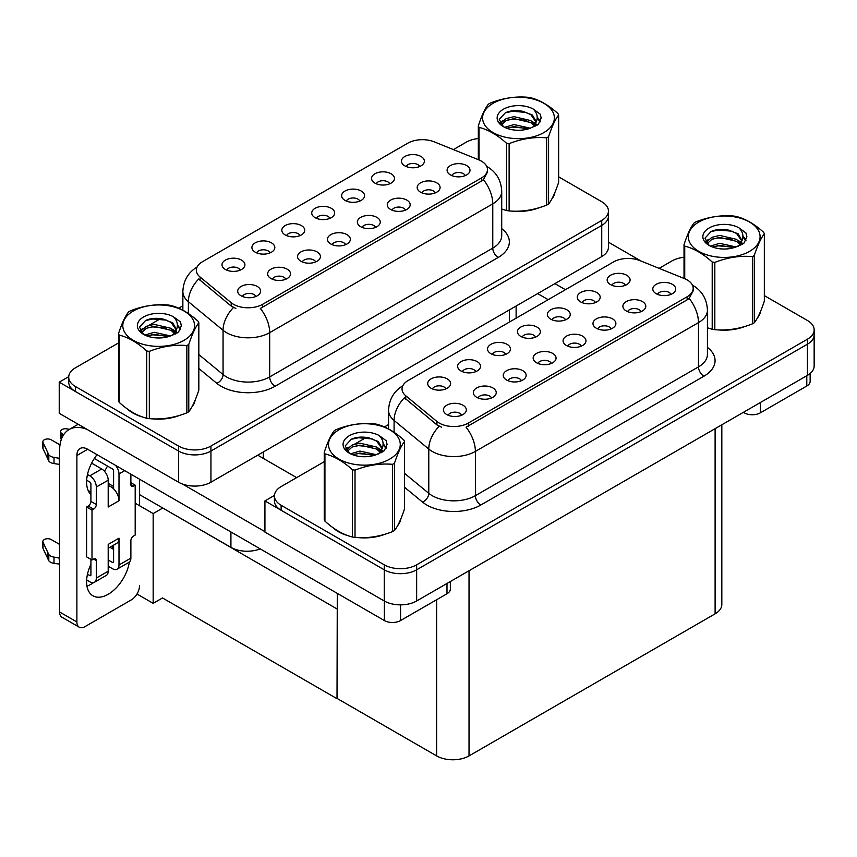 <?xml version="1.0" encoding="UTF-8"?>
<svg xmlns="http://www.w3.org/2000/svg" width="857" height="857" viewBox="0 0 857 857"><rect width="100%" height="100%" fill="white"/><g stroke="black" fill="none" stroke-linecap="round" stroke-linejoin="round"><path stroke-width="1.29" d="M465.255 175.61A6.867 3.964 0 0 0 463.401 173.671A6.867 3.964 0 0 0 456.642 172.675A6.867 3.964 0 0 0 451.843 175.61M466.647 165.572A11.452 6.61 0 0 0 451.971 164.833A11.452 6.61 0 0 0 448.179 173.05A11.452 6.61 0 0 0 450.45 174.924A11.452 6.61 0 0 0 468.918 173.05A11.452 6.61 0 0 0 466.647 165.572M359.801 201.074A6.867 3.964 0 0 0 357.958 199.145A6.867 3.964 0 0 0 351.188 198.138A6.867 3.964 0 0 0 346.399 201.074M361.204 191.036A11.452 6.61 0 0 0 346.528 190.297A11.452 6.61 0 0 0 342.725 198.524A11.452 6.61 0 0 0 345.007 200.388A11.452 6.61 0 0 0 363.475 198.524A11.452 6.61 0 0 0 361.204 191.036M389.721 183.805A6.867 3.964 0 0 0 387.867 181.877A6.867 3.964 0 0 0 381.097 180.87A6.867 3.964 0 0 0 376.309 183.805M391.113 173.767A11.452 6.61 0 0 0 376.437 173.028A11.452 6.61 0 0 0 372.645 181.245A11.452 6.61 0 0 0 374.916 183.119A11.452 6.61 0 0 0 393.384 181.245A11.452 6.61 0 0 0 391.113 173.767M270.073 252.879A6.867 3.964 0 0 0 268.23 250.951A6.867 3.964 0 0 0 261.46 249.944A6.867 3.964 0 0 0 256.661 252.879M271.465 242.842A11.452 6.61 0 0 0 256.789 242.103A11.452 6.61 0 0 0 252.997 250.33A11.452 6.61 0 0 0 255.268 252.194A11.452 6.61 0 0 0 273.737 250.33A11.452 6.61 0 0 0 271.465 242.842M345.607 244.684A6.867 3.964 0 0 0 343.764 242.756A6.867 3.964 0 0 0 336.994 241.749A6.867 3.964 0 0 0 332.195 244.684M346.999 234.647A11.452 6.61 0 0 0 332.323 233.907A11.452 6.61 0 0 0 328.531 242.124A11.452 6.61 0 0 0 330.802 243.999A11.452 6.61 0 0 0 349.27 242.124A11.452 6.61 0 0 0 346.999 234.647M285.788 279.221A6.867 3.964 0 0 0 283.935 277.293A6.867 3.964 0 0 0 277.165 276.286A6.867 3.964 0 0 0 272.376 279.221M287.181 269.184A11.452 6.61 0 0 0 272.505 268.445A11.452 6.61 0 0 0 268.712 276.672A11.452 6.61 0 0 0 270.983 278.536A11.452 6.61 0 0 0 289.452 276.672A11.452 6.61 0 0 0 287.181 269.184M419.63 166.537A6.867 3.964 0 0 0 417.788 164.608A6.867 3.964 0 0 0 411.017 163.601A6.867 3.964 0 0 0 406.218 166.537M421.023 156.499A11.452 6.61 0 0 0 406.347 155.76A11.452 6.61 0 0 0 402.554 163.976A11.452 6.61 0 0 0 404.825 165.851A11.452 6.61 0 0 0 423.294 163.976A11.452 6.61 0 0 0 421.023 156.499M375.516 227.416A6.867 3.964 0 0 0 373.673 225.487A6.867 3.964 0 0 0 366.903 224.48A6.867 3.964 0 0 0 362.115 227.416M376.909 217.378A11.452 6.61 0 0 0 362.232 216.639A11.452 6.61 0 0 0 358.44 224.855A11.452 6.61 0 0 0 360.711 226.73A11.452 6.61 0 0 0 379.18 224.855A11.452 6.61 0 0 0 376.909 217.378M435.335 192.879A6.867 3.964 0 0 0 433.492 190.94A6.867 3.964 0 0 0 426.722 189.943A6.867 3.964 0 0 0 421.933 192.879M436.738 182.841A11.452 6.61 0 0 0 422.062 182.102A11.452 6.61 0 0 0 418.27 190.318A11.452 6.61 0 0 0 420.541 192.193A11.452 6.61 0 0 0 439.009 190.318A11.452 6.61 0 0 0 436.738 182.841M405.425 210.147A6.867 3.964 0 0 0 403.583 208.219A6.867 3.964 0 0 0 396.812 207.212A6.867 3.964 0 0 0 392.024 210.147M406.829 200.11A11.452 6.61 0 0 0 392.142 199.37A11.452 6.61 0 0 0 388.35 207.587A11.452 6.61 0 0 0 390.621 209.462A11.452 6.61 0 0 0 409.1 207.587A11.452 6.61 0 0 0 406.829 200.11M299.982 235.611A6.867 3.964 0 0 0 298.14 233.682A6.867 3.964 0 0 0 291.369 232.675A6.867 3.964 0 0 0 286.581 235.611M301.375 225.573A11.452 6.61 0 0 0 286.699 224.834A11.452 6.61 0 0 0 282.906 233.061A11.452 6.61 0 0 0 285.177 234.925A11.452 6.61 0 0 0 303.646 233.061A11.452 6.61 0 0 0 301.375 225.573M329.891 218.342A6.867 3.964 0 0 0 328.049 216.414A6.867 3.964 0 0 0 321.279 215.407A6.867 3.964 0 0 0 316.49 218.342M331.284 208.305A11.452 6.61 0 0 0 316.608 207.565A11.452 6.61 0 0 0 312.816 215.793A11.452 6.61 0 0 0 315.087 217.657A11.452 6.61 0 0 0 333.566 215.793A11.452 6.61 0 0 0 331.284 208.305M255.868 296.49A6.867 3.964 0 0 0 254.026 294.562A6.867 3.964 0 0 0 247.255 293.555A6.867 3.964 0 0 0 242.467 296.49M257.271 286.452A11.452 6.61 0 0 0 242.595 285.713A11.452 6.61 0 0 0 238.792 293.94A11.452 6.61 0 0 0 241.074 295.804A11.452 6.61 0 0 0 259.542 293.94A11.452 6.61 0 0 0 257.271 286.452M315.697 261.953A6.867 3.964 0 0 0 313.855 260.025A6.867 3.964 0 0 0 307.085 259.018A6.867 3.964 0 0 0 302.285 261.953M317.09 251.915A11.452 6.61 0 0 0 302.414 251.176A11.452 6.61 0 0 0 298.622 259.392A11.452 6.61 0 0 0 300.893 261.267A11.452 6.61 0 0 0 319.361 259.392A11.452 6.61 0 0 0 317.09 251.915M240.164 270.148A6.867 3.964 0 0 0 238.321 268.22A6.867 3.964 0 0 0 231.551 267.213A6.867 3.964 0 0 0 226.751 270.148M241.556 260.11A11.452 6.61 0 0 0 226.88 259.382A11.452 6.61 0 0 0 223.088 267.598A11.452 6.61 0 0 0 225.359 269.462A11.452 6.61 0 0 0 243.827 267.598A11.452 6.61 0 0 0 241.556 260.11M481.441 161.148A20.611 11.902 0 0 0 478.688 159.809L434.231 141.834A20.611 11.902 0 0 0 407.825 143.173L202.381 261.781A20.611 11.902 0 0 0 196.339 270.201A20.611 11.902 0 0 0 200.067 277.025L231.197 302.692A20.611 11.902 0 0 0 262.671 304.289L481.441 177.977A20.611 11.902 0 0 0 487.483 169.557A20.611 11.902 0 0 0 481.441 161.148M260.196 548.866A22.903 13.23 180 0 1 230.919 547.366L139.509 494.596M68.731 376.662L59.229 382.158L178.545 451.039A22.903 13.23 0 0 0 210.94 451.039L601.732 225.423A22.903 13.23 0 0 0 608.438 216.071A22.903 13.23 0 0 1 601.732 225.423L210.94 451.039A22.903 13.23 0 0 1 178.545 451.039L75.427 391.51A22.903 13.23 0 0 1 68.71 382.158L68.71 377.166A22.903 13.23 0 0 0 75.427 386.518L178.545 446.058A22.903 13.23 0 0 0 210.94 446.058L601.732 220.431A22.903 13.23 0 0 0 608.438 211.079A22.903 13.23 0 0 0 601.732 201.727L558.635 176.853M59.229 382.158L59.229 413.32L178.545 482.212A22.903 13.23 0 0 0 210.94 482.212L601.732 256.597A22.903 13.23 0 0 0 608.438 247.245L608.438 211.079M162.776 508.03L153.167 513.579L135.192 503.198M337.283 608.77L337.015 698.701L162.509 597.961L153.167 603.349L137.002 594.019M153.167 603.349L153.167 513.579M337.015 698.701L337.283 593.376M159.006 505.844L337.015 608.931M670.956 294.369A6.867 3.964 0 0 0 669.113 292.441A6.867 3.964 0 0 0 662.343 291.434A6.867 3.964 0 0 0 657.555 294.369M672.349 284.331A11.452 6.61 0 0 0 657.673 283.603A11.452 6.61 0 0 0 653.88 291.819A11.452 6.61 0 0 0 656.151 293.683A11.452 6.61 0 0 0 674.63 291.819A11.452 6.61 0 0 0 672.349 284.331M565.513 319.843A6.867 3.964 0 0 0 563.67 317.904A6.867 3.964 0 0 0 556.9 316.897A6.867 3.964 0 0 0 552.101 319.843M566.906 309.805A11.452 6.61 0 0 0 552.229 309.066A11.452 6.61 0 0 0 548.437 317.283A11.452 6.61 0 0 0 550.708 319.158A11.452 6.61 0 0 0 569.177 317.283A11.452 6.61 0 0 0 566.906 309.805M595.422 302.575A6.867 3.964 0 0 0 593.58 300.636A6.867 3.964 0 0 0 586.809 299.629A6.867 3.964 0 0 0 582.021 302.575M596.815 292.537A11.452 6.61 0 0 0 582.139 291.798A11.452 6.61 0 0 0 578.346 300.014A11.452 6.61 0 0 0 580.618 301.889A11.452 6.61 0 0 0 599.097 300.014A11.452 6.61 0 0 0 596.815 292.537M475.774 371.649A6.867 3.964 0 0 0 473.932 369.71A6.867 3.964 0 0 0 467.161 368.714A6.867 3.964 0 0 0 462.373 371.649M477.178 361.611A11.452 6.61 0 0 0 462.501 360.872A11.452 6.61 0 0 0 458.709 369.088A11.452 6.61 0 0 0 460.98 370.963A11.452 6.61 0 0 0 479.449 369.088A11.452 6.61 0 0 0 477.178 361.611M551.319 363.454A6.867 3.964 0 0 0 549.466 361.515A6.867 3.964 0 0 0 542.695 360.508A6.867 3.964 0 0 0 537.907 363.454M552.711 353.416A11.452 6.61 0 0 0 538.035 352.677A11.452 6.61 0 0 0 534.243 360.893A11.452 6.61 0 0 0 536.514 362.768A11.452 6.61 0 0 0 554.982 360.893A11.452 6.61 0 0 0 552.711 353.416M491.49 397.991A6.867 3.964 0 0 0 489.647 396.052A6.867 3.964 0 0 0 482.877 395.045A6.867 3.964 0 0 0 478.088 397.991M492.882 387.953A11.452 6.61 0 0 0 478.206 387.214A11.452 6.61 0 0 0 474.414 395.431A11.452 6.61 0 0 0 476.685 397.305A11.452 6.61 0 0 0 495.164 395.431A11.452 6.61 0 0 0 492.882 387.953M625.331 285.306A6.867 3.964 0 0 0 623.489 283.367A6.867 3.964 0 0 0 616.719 282.36A6.867 3.964 0 0 0 611.93 285.306M626.735 275.268A11.452 6.61 0 0 0 612.059 274.529A11.452 6.61 0 0 0 608.256 282.746A11.452 6.61 0 0 0 610.538 284.62A11.452 6.61 0 0 0 629.006 282.746A11.452 6.61 0 0 0 626.735 275.268M581.228 346.174A6.867 3.964 0 0 0 579.386 344.246A6.867 3.964 0 0 0 572.615 343.239A6.867 3.964 0 0 0 567.816 346.174M582.621 336.148A11.452 6.61 0 0 0 567.945 335.408A11.452 6.61 0 0 0 564.152 343.625A11.452 6.61 0 0 0 566.423 345.489A11.452 6.61 0 0 0 584.892 343.625A11.452 6.61 0 0 0 582.621 336.148M641.047 311.637A6.867 3.964 0 0 0 639.204 309.709A6.867 3.964 0 0 0 632.434 308.702A6.867 3.964 0 0 0 627.645 311.637M642.439 301.6A11.452 6.61 0 0 0 627.763 300.871A11.452 6.61 0 0 0 623.971 309.088A11.452 6.61 0 0 0 626.242 310.952A11.452 6.61 0 0 0 644.71 309.088A11.452 6.61 0 0 0 642.439 301.6M611.137 328.906A6.867 3.964 0 0 0 609.295 326.978A6.867 3.964 0 0 0 602.525 325.971A6.867 3.964 0 0 0 597.725 328.906M612.53 318.868A11.452 6.61 0 0 0 597.854 318.14A11.452 6.61 0 0 0 594.062 326.356A11.452 6.61 0 0 0 596.333 328.22A11.452 6.61 0 0 0 614.801 326.356A11.452 6.61 0 0 0 612.53 318.868M505.694 354.38A6.867 3.964 0 0 0 503.841 352.441A6.867 3.964 0 0 0 497.081 351.445A6.867 3.964 0 0 0 492.282 354.38M507.087 344.343A11.452 6.61 0 0 0 492.411 343.603A11.452 6.61 0 0 0 488.619 351.82A11.452 6.61 0 0 0 490.89 353.695A11.452 6.61 0 0 0 509.358 351.82A11.452 6.61 0 0 0 507.087 344.343M535.604 337.112A6.867 3.964 0 0 0 533.761 335.173A6.867 3.964 0 0 0 526.991 334.166A6.867 3.964 0 0 0 522.192 337.112M536.996 327.074A11.452 6.61 0 0 0 522.32 326.335A11.452 6.61 0 0 0 518.528 334.551A11.452 6.61 0 0 0 520.799 336.426A11.452 6.61 0 0 0 539.267 334.551A11.452 6.61 0 0 0 536.996 327.074M461.58 415.259A6.867 3.964 0 0 0 459.738 413.32A6.867 3.964 0 0 0 452.967 412.313A6.867 3.964 0 0 0 448.168 415.259M462.973 405.222A11.452 6.61 0 0 0 448.297 404.483A11.452 6.61 0 0 0 444.504 412.699A11.452 6.61 0 0 0 446.776 414.574A11.452 6.61 0 0 0 465.244 412.699A11.452 6.61 0 0 0 462.973 405.222M521.399 380.722A6.867 3.964 0 0 0 519.556 378.783A6.867 3.964 0 0 0 512.786 377.776A6.867 3.964 0 0 0 507.997 380.722M522.802 370.685A11.452 6.61 0 0 0 508.126 369.945A11.452 6.61 0 0 0 504.323 378.162A11.452 6.61 0 0 0 506.605 380.037A11.452 6.61 0 0 0 525.073 378.162A11.452 6.61 0 0 0 522.802 370.685M445.865 388.917A6.867 3.964 0 0 0 444.022 386.978A6.867 3.964 0 0 0 437.252 385.982A6.867 3.964 0 0 0 432.464 388.917M447.268 378.88A11.452 6.61 0 0 0 432.581 378.141A11.452 6.61 0 0 0 428.789 386.357A11.452 6.61 0 0 0 431.06 388.232A11.452 6.61 0 0 0 449.539 386.357A11.452 6.61 0 0 0 447.268 378.88M687.143 279.907A20.611 11.902 0 0 0 684.389 278.579L639.933 260.603A20.611 11.902 0 0 0 613.537 261.931L408.093 380.551A20.611 11.902 0 0 0 402.051 388.96A20.611 11.902 0 0 0 405.779 395.795L436.909 421.462A20.611 11.902 0 0 0 468.372 423.047L687.143 296.736A20.611 11.902 0 0 0 693.184 288.327A20.611 11.902 0 0 0 687.143 279.907M274.444 495.432L264.931 500.917L384.257 569.809A22.903 13.23 0 0 0 416.652 569.809L807.444 344.182A22.903 13.23 0 0 0 814.15 334.83A22.903 13.23 0 0 1 807.444 344.182L416.652 569.809A22.903 13.23 0 0 1 384.257 569.809L281.128 510.269A22.903 13.23 0 0 1 274.422 500.917L274.422 495.924A22.903 13.23 0 0 0 281.128 505.276L384.257 564.817A22.903 13.23 0 0 0 416.652 564.817L807.444 339.201A22.903 13.23 0 0 0 814.15 329.849A22.903 13.23 0 0 0 807.444 320.497L764.337 295.611M264.931 500.917L264.931 532.09L384.257 600.982A22.903 13.23 0 0 0 416.652 600.982L807.444 375.355A22.903 13.23 0 0 0 814.15 366.003L814.15 329.849M721.83 424.783L721.83 604.474A22.903 13.23 180 0 1 715.113 613.826L469.025 755.906A22.903 13.23 180 0 1 436.631 755.906L337.283 698.551M127.318 408.939A36.647 21.157 0 0 0 132.76 412.945A36.647 21.157 0 0 0 142.541 416.984M487.483 169.557L487.483 172.086L483.434 179.638L481.441 181.084L260.346 308.434A26.728 15.426 60 0 1 269.687 332.655A30.541 17.633 180 0 1 226.494 332.655A30.541 17.633 180 0 1 223.066 330.299L188.379 301.696A30.541 17.633 180 0 1 182.862 291.584L182.862 310.191M235.836 308.434L231.197 306.088L198.685 279.018A26.728 17.879 129.5 0 0 188.379 301.696L188.379 313.555M506.508 210.522L506.508 143.237A41.232 23.803 -0 0 0 509.122 143.644L509.122 210.918A41.232 23.803 -0 0 1 506.508 210.522L501.72 209.044A36.647 21.157 0 0 0 502.341 209.258M512.218 211.111A36.647 21.157 0 0 0 539.364 207.651M551.737 199.145A36.647 21.157 0 0 0 554.94 192.418M152.417 418.837A36.647 21.157 0 0 0 179.563 415.377M191.936 406.871A36.647 21.157 0 0 0 195.139 400.155M478.324 138.534A22.903 13.23 0 0 0 466.219 142.198L453.407 149.589M182.862 305.788L178.706 308.177M160.634 318.611L149.011 325.328M118.523 342.929L75.427 367.814A22.903 13.23 0 0 0 68.71 377.166M333.03 527.708A36.647 21.157 0 0 0 338.472 531.715A36.647 21.157 0 0 0 348.242 535.754M693.184 288.327L693.184 290.855L689.146 298.397L687.143 299.843L466.058 427.204A26.728 15.426 60 0 1 475.389 451.414A30.541 17.633 180 0 1 432.196 451.414A30.541 17.633 180 0 1 428.779 449.057L394.091 420.455A30.541 17.633 180 0 1 388.564 410.342L388.564 428.961M441.537 427.204L436.909 424.858L404.397 397.787A26.728 17.879 129.5 0 0 394.091 420.455L394.091 432.324M707.432 327.845A36.647 21.157 0 0 0 708.043 328.017M717.92 329.87A36.647 21.157 0 0 0 745.076 326.41M757.449 317.915A36.647 21.157 0 0 0 760.641 311.187M358.119 537.596A36.647 21.157 0 0 0 385.275 534.136M397.648 525.641A36.647 21.157 0 0 0 400.84 518.913M684.025 257.293A22.903 13.23 0 0 0 671.92 260.957L659.108 268.359M388.564 424.547L384.418 426.947M366.346 437.381L354.712 444.097M324.235 461.698L281.128 486.583A22.903 13.23 0 0 0 274.422 495.924M760.363 402.544L760.363 412.828L806.791 386.014L806.791 375.73M641.197 261.117L608.438 242.199M565.449 289.698L554.918 283.624M810.144 373.47L810.144 381.344A11.452 6.61 180 0 1 806.791 386.014M760.363 412.828A11.452 6.61 180 0 1 744.165 412.828L744.165 411.896M537.65 293.597L548.169 299.671M743.351 412.356L744.165 412.828M93.542 582.61A30.541 17.633 -60 0 1 90.917 584.303A30.541 17.633 -60 0 1 86.964 586.167M129.364 562.042A30.541 17.633 -60 0 1 108.196 594.276A30.541 17.633 -60 0 1 92.92 595.797A30.541 17.633 -60 0 1 90.917 564.356M90.917 492.089L88.175 490.504M113.595 486.476L108.196 483.359M400.562 604.849L400.562 620.554L446.99 593.751L446.99 583.456M296.629 477.628L257.753 455.185M264.931 531.651L182.402 484.001M107.479 466.058A30.541 17.633 -60 0 1 104.447 471.243M112.492 545.802A30.541 17.633 -60 0 1 112.46 548.737M76.884 621.957A11.452 6.61 120 0 0 79.251 627.206L61.972 617.233A11.452 6.61 -60 0 1 59.604 611.984L76.884 621.957L76.884 455.506A15.276 8.816 60 0 1 80.044 448.511A15.276 8.816 60 0 1 87.682 449.272L384.365 620.554L384.365 601.046M87.06 429.4A45.817 26.449 -120 0 0 69.096 429.539A45.817 26.449 -120 0 0 59.604 450.514L59.604 611.984M79.251 627.206A11.452 6.61 120 0 0 84.982 626.638L131.41 599.825A11.452 6.61 120 0 0 139.509 585.802M90.917 494.532A30.541 17.633 -60 0 1 97.045 454.671M139.509 505.684L139.509 479.192M450.343 581.528L450.343 589.07A11.452 6.61 180 0 1 446.99 593.751M400.562 620.554A11.452 6.61 180 0 1 384.365 620.554M124.715 470.654L118.994 473.953L118.994 500.767A11.452 6.61 -120 0 0 113.595 488.833A11.452 6.61 -120 0 0 110.896 486.733A11.452 6.61 -120 0 0 108.196 485.715M86.653 579.975L89.835 581.807A9.159 5.292 -120 0 0 94.42 582.267A9.159 5.292 -120 0 0 96.316 578.068L108.196 571.212L108.196 544.409L118.994 538.175L118.994 564.977L130.875 558.121L130.875 540.66A3.814 2.207 -60 0 1 133.574 535.989L135.192 535.057L135.192 485.18L130.875 482.684M108.196 571.212A9.159 5.292 60 0 1 106.3 575.411L94.42 582.267M59.604 544.409L51.174 539.535A4.874 2.817 180 0 0 45.86 538.924A4.874 2.817 180 0 0 42.85 541.528L42.85 547.762A4.874 2.817 0 0 0 43.021 548.491L48.806 560.789A7.638 4.414 0 0 0 54.002 563.338L54.002 557.104L59.604 558.121M108.196 548.276L116.627 543.413A11.452 6.61 -120 0 0 118.994 538.175M113.595 545.159L113.595 561.86A1.532 0.878 60 0 1 113.274 562.556A1.532 0.878 60 0 1 112.513 562.481L113.595 561.86M108.196 559.985L112.513 562.481M130.875 558.121A9.159 5.292 60 0 1 128.978 562.31L117.098 569.177A9.159 5.292 -120 0 1 112.513 568.716L108.196 566.22M117.098 569.177A9.159 5.292 -120 0 0 118.994 564.977M101.715 468.972A9.159 5.292 60 0 1 108.196 480.188L96.316 487.044A9.159 5.292 -120 0 0 89.835 475.828L101.715 468.972L91.635 463.144M60.001 444.879L51.174 439.791A4.874 2.817 180 0 0 45.86 439.18A4.874 2.817 180 0 0 42.85 441.773L42.85 448.007A4.874 2.817 0 0 0 43.021 448.736L48.806 461.034A7.638 4.414 0 0 0 54.002 463.583L54.002 457.349L59.604 458.366M118.994 500.767L108.196 507.001L108.196 480.188M118.994 473.953A9.159 5.292 -120 0 0 115.556 465.362M63.761 434.585L61.972 433.556A4.874 2.817 180 0 1 60.547 431.564A4.874 2.817 180 0 1 66.685 428.843L69.535 429.282M113.595 488.833L113.595 470.836A1.532 0.878 60 0 0 112.513 468.972L94.334 458.474M90.917 559.364L90.917 574.951A1.532 0.878 60 0 1 90.606 575.647A1.532 0.878 60 0 1 89.835 575.572L90.917 574.951M86.653 480.22L89.835 482.062A1.532 0.878 60 0 1 90.917 483.926L90.917 501.388A3.814 2.207 -60 0 1 88.217 506.058L86.6 507.001L86.6 556.868L91.999 559.985L93.617 559.053A3.814 2.207 -60 0 1 95.523 558.871A3.814 2.207 -60 0 1 96.316 560.617L96.316 578.068M96.316 487.044L96.316 504.505A3.814 2.207 -60 0 1 93.617 509.176L91.999 510.119L86.6 507.001M87.489 474.467L89.835 475.828M59.604 464.601L59.09 458.077M59.09 464.312L54.002 463.583M54.002 457.349A7.638 4.414 0 0 1 48.806 454.799L43.021 442.501A4.874 2.817 180 0 1 42.85 441.773M48.806 454.799L48.806 461.034M47.778 452.764L47.778 458.998M113.595 549.391L109.932 547.28M135.192 485.18L133.574 486.112A3.814 2.207 -60 0 1 131.667 486.305A3.814 2.207 -60 0 1 130.875 484.559L130.875 474.2M91.999 510.119L91.999 559.985M59.604 564.356L59.09 557.821M87.489 574.222L89.835 575.572M59.09 564.056L54.002 563.338M60.547 431.564L60.547 437.798A4.874 2.817 0 0 0 61.361 439.362M54.002 557.104A7.638 4.414 0 0 1 48.806 554.554L43.021 542.256A4.874 2.817 180 0 1 42.85 541.528M48.806 554.554L48.806 560.789M47.778 552.519L47.778 558.753M553.676 195.321A36.273 20.943 180 0 1 553.279 196.157M535.721 208.68A36.273 20.943 180 0 1 517.232 211.186M759.377 314.091A36.273 20.943 180 0 1 758.991 314.915M741.434 327.449A36.273 20.943 180 0 1 722.944 329.956M193.875 403.047A36.273 20.943 180 0 1 193.478 403.883M175.921 416.406A36.273 20.943 180 0 1 157.431 418.912M138.031 415.206A36.273 20.943 180 0 1 133.028 412.795A36.273 20.943 180 0 1 129.739 410.61M399.576 521.817A36.273 20.943 180 0 1 399.191 522.652M381.633 535.175A36.273 20.943 180 0 1 363.143 537.682M343.732 533.965A36.273 20.943 180 0 1 338.74 531.554A36.273 20.943 180 0 1 335.451 529.38M493.107 103.29A35.887 20.718 -0 0 0 493.107 132.589A35.887 20.718 -0 0 0 543.852 132.589A35.887 20.718 -0 0 0 543.852 103.29A35.887 20.718 -0 0 0 493.107 103.29M509.122 210.918C521.581 212.011 534.093 210.083 546.659 205.112A41.232 23.803 -0 0 0 547.634 204.577A41.232 23.803 -0 0 0 548.576 204.009C551.908 199.831 555.261 192.611 558.635 182.337L558.635 115.052A41.232 23.803 -0 0 0 557.939 113.553C548.748 105.229 539.589 99.937 530.451 97.677A41.232 23.803 -0 0 0 527.837 97.28C515.271 96.198 502.759 98.137 490.29 103.086A41.232 23.803 -0 0 0 489.326 103.622A41.232 23.803 -0 0 0 488.383 104.19C485.019 108.421 481.666 115.652 478.324 125.861A41.232 23.803 -0 0 0 479.02 127.372L479.02 159.948M506.508 143.237C497.317 134.913 488.158 129.632 479.02 127.372M546.659 205.112L546.659 137.838C534.2 136.745 521.688 138.684 509.122 143.644M546.659 137.838A41.232 23.803 -0 0 0 547.634 137.291A41.232 23.803 -0 0 0 548.576 136.734L548.576 204.009M530.354 128.196L513.964 124.576L504.655 127.329M528.062 128.946L513.964 126.557L506.755 128.229M534.843 124.736L530.815 120.591L513.964 116.659L506.133 118.609L501.613 122.465L501.024 124.565M534.2 125.722L530.815 122.562L513.964 118.641L506.133 120.591L501.388 124.951M532.658 127.436L535.336 123.719L535.936 121.105L532.422 115.042L522.845 111.346C516.31 110.017 510.504 110.478 505.416 112.728L499.267 119.434L503.391 126.611M535.014 126.397L535.936 122.68M535.882 121.887L530.815 114.645L523.306 111.431M503.391 109.235A21.329 12.319 -0 0 0 503.391 126.654A21.329 12.319 -0 0 0 530.065 128.282L538.378 124.244L541.185 117.945L540.221 114.174L533.236 109.043A21.329 12.319 -0 0 0 503.391 109.235M533.236 109.043C537.682 113.563 538.378 118.448 535.336 123.708M478.324 159.659L478.324 125.861M558.635 115.052C555.293 119.23 551.94 126.461 548.576 136.734M526.498 128.282L512.604 127.093L507.065 128.1M536.653 125.476L535.679 124.694M535.089 124.265L534.104 123.612M526.498 120.366L512.604 119.177L507.065 120.184M501.72 122.272L500.092 123.279M540.124 121.887L537.2 118.041M526.562 112.46L512.604 111.26L505.159 112.845M541.185 118.137L540.221 114.174M537.296 125.058L535.861 123.837M535.432 123.515L532.015 121.469M503.07 120.612L499.727 122.551M540.371 121.415L537.2 117.045M698.809 222.049A35.887 20.718 -0 0 0 698.809 251.358A35.887 20.718 -0 0 0 749.564 251.358A35.887 20.718 -0 0 0 749.564 222.049A35.887 20.718 -0 0 0 698.809 222.049M707.432 327.803L712.21 329.281A41.232 23.803 -0 0 0 714.824 329.688C727.293 330.781 739.805 328.842 752.371 323.882A41.232 23.803 -0 0 0 753.346 323.335A41.232 23.803 -0 0 0 754.278 322.778C757.62 318.6 760.973 311.37 764.337 301.096L764.337 233.822A41.232 23.803 -0 0 0 763.641 232.311C754.46 223.988 745.29 218.706 736.152 216.446A41.232 23.803 -0 0 0 733.549 216.039C720.983 214.968 708.46 216.907 696.002 221.845A41.232 23.803 -0 0 0 695.027 222.392A41.232 23.803 -0 0 0 694.095 222.949C690.721 227.191 687.368 234.411 684.025 244.631A41.232 23.803 -0 0 0 684.732 246.13L684.732 278.718M712.21 329.281L712.21 262.006C703.029 253.683 693.87 248.391 684.732 246.13M712.21 262.006A41.232 23.803 -0 0 0 714.824 262.403L714.824 329.688M752.371 323.882L752.371 256.597C739.902 255.504 727.389 257.443 714.824 262.403M752.371 256.597A41.232 23.803 -0 0 0 753.346 256.061A41.232 23.803 -0 0 0 754.278 255.493L754.278 322.778M736.067 246.966L719.666 243.334L710.367 246.088M733.774 247.705L719.666 245.316L712.456 246.998M740.544 243.495L736.527 239.349L719.666 235.418L711.846 237.368L707.325 241.224L706.736 243.324M739.902 244.481L736.527 241.331L719.666 237.4L711.846 239.349L707.089 243.709M738.37 246.195L741.048 242.488L741.637 239.874L738.134 233.811L728.546 230.115C722.023 228.787 716.216 229.248 711.117 231.497L704.979 238.192L709.103 245.37M740.716 245.166L741.637 241.438M741.584 240.656L736.527 233.415L729.007 230.201M709.103 227.994A21.329 12.319 -0 0 0 709.103 245.413A21.329 12.319 -0 0 0 735.767 247.052L744.09 243.013L746.886 236.703L745.933 232.943L738.938 227.812A21.329 12.319 -0 0 0 709.103 227.994M738.938 227.812C743.383 232.322 744.09 237.218 741.048 242.477M684.025 278.429L684.025 244.631M764.337 233.822C761.005 238 757.652 245.22 754.278 255.493M732.21 247.041L718.305 245.852L712.778 246.859M742.366 244.234L741.391 243.452M740.802 243.024L739.805 242.381M732.21 239.124L718.305 237.935L712.778 238.942M707.432 241.031L705.804 242.038M745.836 240.656L742.912 236.811M732.264 231.229L718.305 230.019L710.871 231.615M746.886 236.896L745.933 232.943M742.998 243.816L741.562 242.595M741.134 242.274L737.716 240.228M708.782 239.371L705.44 241.31M746.072 240.185L742.901 235.814M133.306 311.016A35.887 20.718 -0 0 0 133.306 340.315A35.887 20.718 -0 0 0 184.051 340.315A35.887 20.718 -0 0 0 184.051 311.016A35.887 20.718 -0 0 0 133.306 311.016M129.525 311.359A41.232 23.803 -0 0 0 128.582 311.916C125.218 316.158 121.865 323.378 118.523 333.598A41.232 23.803 -0 0 0 119.219 335.098L119.219 402.383C128.357 410.674 137.527 415.966 146.708 418.248A41.232 23.803 -0 0 0 149.322 418.655C161.78 419.737 174.292 417.809 186.858 412.849A41.232 23.803 -0 0 0 187.833 412.303A41.232 23.803 -0 0 0 188.776 411.746C192.118 407.568 195.471 400.337 198.835 390.064L198.835 322.789A41.232 23.803 -0 0 0 198.138 321.279C188.947 312.955 179.788 307.663 170.65 305.413A41.232 23.803 -0 0 0 168.036 305.006C155.471 303.935 142.958 305.863 130.489 310.812A41.232 23.803 -0 0 0 129.525 311.359M146.708 418.248L146.708 350.963C137.527 342.65 128.357 337.358 119.219 335.098M146.708 350.963A41.232 23.803 -0 0 0 149.322 351.37L149.322 418.655M186.858 412.849L186.858 345.564C174.4 344.471 161.887 346.41 149.322 351.37M186.858 345.564A41.232 23.803 -0 0 0 187.833 345.017A41.232 23.803 -0 0 0 188.776 344.46L188.776 411.746M118.523 333.598L118.523 400.872A41.232 23.803 -0 0 0 119.219 402.383M170.554 335.933L154.164 332.302L144.854 335.055M168.272 336.672L154.164 334.284L146.954 335.955M175.042 332.462L171.025 328.317L154.164 324.385L146.333 326.335L141.823 330.191L141.223 332.291M174.4 333.448L171.025 330.299L154.164 326.367L146.333 328.317L141.587 332.677M172.857 335.162L175.535 331.445L176.135 328.831L172.621 322.778L163.044 319.083C156.51 317.743 150.703 318.204 145.615 320.464L139.466 327.16L143.601 334.337M175.214 334.123L176.135 330.406M176.081 329.613L171.025 322.371L163.505 319.168M143.59 316.961A21.329 12.319 -0 0 0 143.59 334.38A21.329 12.319 -0 0 0 170.264 336.008L178.577 331.98L181.384 325.671L180.42 321.9L173.435 316.769A21.329 12.319 -0 0 0 143.59 316.961M173.435 316.769C177.881 321.289 178.577 326.185 175.535 331.445M198.835 322.789C195.492 326.956 192.139 334.187 188.776 344.46M166.697 336.008L152.803 334.819L147.275 335.826M176.853 333.202L175.878 332.42M175.289 331.991L174.303 331.338M166.697 328.092L152.803 326.903L147.275 327.91M141.93 329.999L140.291 331.006M180.324 329.624L177.399 325.767M166.761 320.186L152.803 318.986L145.358 320.582M181.384 325.864L180.42 321.9M177.495 332.784L176.06 331.563M175.631 331.241L172.214 329.195M143.269 328.338L139.927 330.277M180.57 329.152L177.399 324.782M339.008 429.786A35.887 20.718 -0 0 0 339.008 459.084A35.887 20.718 -0 0 0 389.764 459.084A35.887 20.718 -0 0 0 389.764 429.786A35.887 20.718 -0 0 0 339.008 429.786M335.226 430.118A41.232 23.803 -0 0 0 334.294 430.685C330.92 434.917 327.567 442.148 324.235 452.357A41.232 23.803 -0 0 0 324.932 453.867L324.932 521.142C334.069 529.444 343.228 534.725 352.42 537.018A41.232 23.803 -0 0 0 355.023 537.414C367.492 538.507 380.005 536.568 392.57 531.608A41.232 23.803 -0 0 0 393.545 531.061A41.232 23.803 -0 0 0 394.477 530.504C397.819 526.327 401.172 519.106 404.536 508.833L404.536 441.548A41.232 23.803 -0 0 0 403.84 440.037C394.659 431.724 385.5 426.432 376.362 424.172A41.232 23.803 -0 0 0 373.748 423.765C361.183 422.694 348.66 424.633 336.201 429.582A41.232 23.803 -0 0 0 335.226 430.118M352.42 537.018L352.42 469.732C343.228 461.409 334.069 456.117 324.932 453.867M352.42 469.732A41.232 23.803 -0 0 0 355.023 470.139L355.023 537.414M392.57 531.608L392.57 464.323C380.112 463.241 367.589 465.169 355.023 470.139M392.57 464.323A41.232 23.803 -0 0 0 393.545 463.787A41.232 23.803 -0 0 0 394.477 463.23L394.477 530.504M324.235 452.357L324.235 519.642A41.232 23.803 -0 0 0 324.932 521.142M376.266 454.692L359.865 451.071L350.567 453.814M373.973 455.431L359.865 453.042L352.656 454.724M380.744 451.232L376.726 447.075L359.865 443.155L352.045 445.094L347.524 448.961L346.935 451.05M380.101 452.217L376.726 449.057L359.865 445.126L352.045 447.075L347.289 451.435M378.569 453.921L381.247 450.214L381.836 447.6L378.333 441.537L368.746 437.841C362.222 436.513 356.416 436.974 351.327 439.223L345.178 445.929L349.302 453.107M380.915 452.892L381.836 449.175M381.783 448.382L376.726 441.141L369.206 437.927M349.302 435.72A21.329 12.319 -0 0 0 349.302 453.139A21.329 12.319 -0 0 0 375.966 454.778L384.29 450.739L387.085 444.429L386.132 440.669L379.137 435.538A21.329 12.319 -0 0 0 349.302 435.72M379.137 435.538C383.582 440.059 384.29 444.944 381.247 450.204M404.536 441.548C401.205 445.726 397.852 452.946 394.477 463.23M372.409 454.778L358.515 453.589L352.977 454.596M382.565 451.96L381.59 451.178M381.001 450.75L380.005 450.107M372.409 446.861L358.515 445.661L352.977 446.668M347.631 448.768L346.003 449.764M386.036 448.382L383.111 444.537M372.463 438.955L358.515 437.745L351.07 439.341M387.085 444.622L386.132 440.669M383.197 451.553L381.761 450.321M381.333 450L377.916 447.954M348.981 447.108L345.639 449.047M386.271 447.911L383.1 443.54M230.919 547.366L230.919 531.961M601.732 256.597L601.732 220.431M210.94 482.212L210.94 446.058M178.545 482.212L178.545 446.058M509.412 322.05L509.412 309.902M263.313 458.399L263.313 451.982M200.067 277.025L200.067 280.421M231.197 302.692L231.197 306.088M262.671 304.289L262.671 307.395M481.441 177.977L481.441 181.084M807.444 375.355L807.444 339.201M416.652 600.982L416.652 564.817M384.257 600.982L384.257 564.817M715.113 613.826L715.113 428.661M469.025 755.906L469.025 570.741M436.631 755.906L436.631 599.729M405.779 395.795L405.779 399.191M436.909 421.462L436.909 424.858M468.372 423.047L468.372 426.154M687.143 296.736L687.143 299.843M501.72 228.658A38.179 22.046 180 0 1 498.174 257.464L275.086 386.271A7.638 4.414 60 0 1 269.687 376.919L492.775 248.112A30.541 17.633 0 0 0 501.72 235.643L501.72 191.379A30.541 17.633 180 0 1 492.775 203.848A26.728 15.426 -120 0 0 483.434 179.638M275.086 386.271A38.179 22.046 180 0 1 221.095 386.271A38.179 22.046 180 0 1 216.81 383.325L198.835 368.499M233.479 307.513A26.728 17.879 129.5 0 0 223.066 330.299L223.066 374.563A30.541 17.633 0 0 0 226.494 376.919A30.541 17.633 0 0 0 269.687 376.919L269.687 332.655L492.775 203.848L492.775 248.112A7.638 4.414 60 0 0 498.174 257.464M75.427 386.518L75.427 391.51M198.835 354.573L223.066 374.563A7.638 5.11 -50.5 0 1 216.81 383.325M707.432 347.417A38.179 22.046 180 0 1 703.886 376.234L480.788 505.03A7.638 4.414 60 0 1 475.389 495.678L698.487 366.882A30.541 17.633 0 0 0 707.432 354.412L707.432 310.148A30.541 17.633 180 0 1 698.487 322.618A26.728 15.426 -120 0 0 689.146 298.397M480.788 505.03A38.179 22.046 180 0 1 426.797 505.03A38.179 22.046 180 0 1 422.522 502.084L404.536 487.258M439.191 426.272A26.728 17.879 129.5 0 0 428.779 449.057L428.779 493.321A30.541 17.633 0 0 0 432.196 495.678A30.541 17.633 0 0 0 475.389 495.678L475.389 451.414L698.487 322.618L698.487 366.882A7.638 4.414 60 0 0 703.886 376.234M281.128 505.276L281.128 510.269M404.536 473.343L428.779 493.321A7.638 5.11 -50.5 0 1 422.522 502.084M87.682 449.272L76.884 455.506M61.972 437.841L61.972 433.556M96.316 504.505L90.917 501.388M43.021 442.501L43.021 448.736M133.574 486.112L130.875 484.559M93.617 509.176L88.217 506.058M96.316 560.617L93.617 559.053M43.021 542.256L43.021 548.491M516.118 318.183L516.118 306.024M501.72 191.379C501.206 180.399 496.374 172.161 487.247 166.676L486.733 166.387M197.335 266.881C188.197 272.365 183.377 280.603 182.862 291.584M707.432 310.148C706.918 299.168 702.087 290.93 692.949 285.445L692.445 285.156M403.047 385.639C393.909 391.124 389.078 399.362 388.564 410.342M69.096 429.539L78.201 424.279"/></g></svg>
